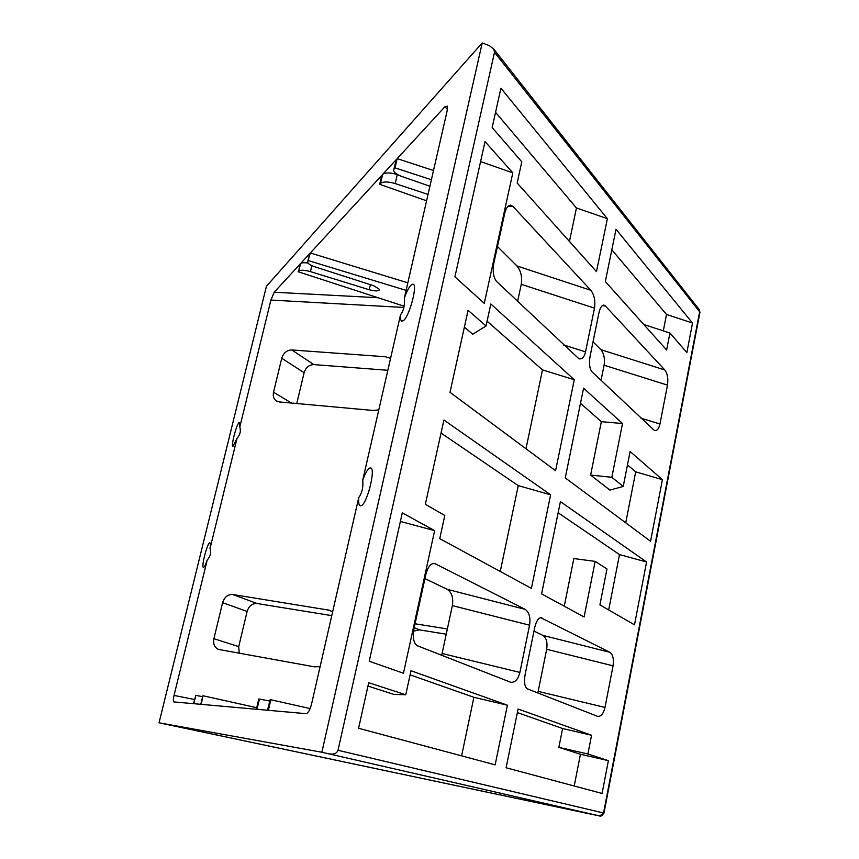 <?xml version="1.0" encoding="UTF-8"?>
<svg xmlns="http://www.w3.org/2000/svg" width="859" height="859" viewBox="0 0 859 859"><rect width="100%" height="100%" fill="white"/><g stroke="black" fill="none" stroke-linecap="round" stroke-linejoin="round"><path stroke-width="1.29" d="M361.07 505.747L360.243 505.822C358.847 505.275 358.353 502.536 358.751 497.586C362.079 492.862 363.411 487.042 362.734 480.149C365.204 473.352 367.512 469.336 369.66 468.069L370.626 467.94C376.102 468.284 366.997 504.383 361.07 505.747M362.734 480.149L400.519 314.813C400.273 318.582 400.702 320.686 401.819 321.137L403.268 320.708C409.228 317.143 417.968 284.576 413.072 284.168L411.482 284.694C409.195 286.745 406.812 291.233 404.331 298.137L447.185 110.671L447.41 106.172L444.962 106.709L397.191 158.614L395.033 167.859L431.401 179.735M400.519 314.813C403.655 310.743 404.922 305.181 404.331 298.137M200.748 704.316L202.885 695.801L200.834 704.316L193.823 703.693L195.841 695.393L193.382 703.661L173.851 701.921C173.131 701.352 173.196 699.183 174.033 695.414L207.212 560.025C205.741 564.406 204.56 566.854 203.647 567.37L203.433 567.391C201.049 567.412 207.126 543.511 209.66 542.856L209.918 542.824C210.519 543.092 210.552 544.982 210.036 548.493L237.041 438.273L232.972 446.347C230.738 446.358 236.536 424.067 239.199 422.424L239.79 427.073L270.907 300.059L274.204 292.232L378.014 297.719M482.21 42.95L321.867 752.237L159.044 722.784L266.419 286.294L482.21 42.95L489.243 45.581L493.839 49.188L494.516 52.302L338.006 750.283L603.566 812.99L699.645 311.763L494.516 52.302M307.758 261.426L309.723 253.641L300.521 263.638C301.627 262.661 304.14 262.478 308.048 263.09M426.579 200.802L379.678 184.32L381.783 175.343L310.324 252.986L307.586 262.135C308.07 263.767 310.539 265.334 314.995 266.859L373.826 285.779L379.592 289.429C378.894 291.244 375.437 291.341 369.23 289.741L310.432 271.605C304.548 269.973 300.639 269.812 298.707 271.122L299.941 264.261L274.204 292.232M379.678 184.32L380.526 183.407L382.642 174.42C385.347 172.423 390.233 172.466 397.298 174.527L397.814 174.688M393.916 169.094L396.289 159.591L382.642 174.42M396.289 159.591L394.131 168.826L395.033 167.859M310.153 708.578L270.843 699.763L268.373 710.318L305.997 713.668C308.123 713.206 309.97 710.028 311.538 704.133L358.751 497.586M270.843 699.763L270.123 699.72L267.664 710.253L257.024 709.309L259.418 699.097L258.752 699.065L256.358 709.255L201.296 704.359L202.885 695.801M313.911 364.603C309.1 364.764 305.836 367.459 304.118 372.699L281.741 358.267C283.513 352.92 286.852 350.139 291.749 349.957L313.911 364.603L387.849 370.293M296.763 403.515L304.118 372.699M331.767 615.635L257.099 603.512C252.235 603.297 248.906 605.949 247.113 611.447L238.716 646.612L239.242 653.237M446.229 634.21L419.482 629.872L413.544 631.14M402.291 512.877L369.22 661.237L403.462 673.252L434.633 530.637L402.291 512.877M500.915 88.209L492.164 127.572L521.789 161.814L517.172 183.031L596.479 271.648L607.367 218.669L500.915 88.209M602.073 793.458L608.387 760.655L587.9 753.987L591.55 735.272L518.095 709.019L506.101 767.774L602.073 793.458M495.149 764.843L507.411 705.196L410.999 670.739L405.759 694.77L368.704 682.712L358.579 728.271L495.149 764.843M510.235 205.161L510.794 205.172C508.088 205.14 506.048 207.91 504.684 213.483L493.861 263.037C492.465 271.337 493.388 277.5 496.631 281.516L578.977 358.837C582.187 359.298 584.378 356.979 585.537 351.868L594.482 308.156L521.263 284.308L517.601 301.38M510.794 205.172L512.963 206.428L508.002 206.321M521.263 284.308C522.336 276.931 520.887 270.81 516.935 265.957L590.842 290.288L512.963 206.428M590.842 290.288C594.299 294.927 595.523 300.886 594.482 308.156M525.214 609.375C529.208 612.284 530.658 617.557 529.563 625.202L452.36 605.606C453.488 597.853 451.791 592.431 447.249 589.349L525.214 609.375L435.212 563.751L433.097 563.461M441.623 655.256L442.095 653.484L519.899 672.414L529.563 625.202M519.899 672.414C518.149 679.265 515.121 682.572 510.837 682.325L417.377 645.753C413.608 643.337 412.47 637.689 413.963 628.82L425.785 574.671C427.75 567.133 430.584 563.397 434.3 563.45L435.212 563.751M609.879 652.292C612.929 654.612 613.992 659.132 613.058 665.843L546.678 649.275C547.645 642.478 546.399 637.85 542.942 635.402L609.879 652.292L540.59 617.632M537.788 692.934L538.163 691.377L604.994 707.429L613.058 665.843M604.994 707.429C603.533 713.528 601.139 716.524 597.821 716.427L527.437 688.886C524.656 686.985 523.883 682.207 525.117 674.562L534.685 627.693C536.295 621.036 538.507 617.675 541.331 617.632L541.9 617.836M603.662 305.106L603.963 305.117C601.805 305.138 600.13 307.715 598.948 312.859L590.079 356.27C588.92 363.497 589.553 368.672 591.969 371.786L654.558 430.584C657.146 430.874 658.939 428.662 659.948 423.981L667.486 385.122L604.102 365.215L601.032 380.376M603.963 305.117L605.359 305.933L602.17 305.761M604.102 365.215C605.026 358.708 603.963 353.532 600.924 349.688L664.812 369.961L605.359 305.933M664.812 369.961C667.486 373.644 668.377 378.69 667.486 385.122M531.41 588.372L550.63 494.784L443.91 420.019L425.345 504.276L444.79 515.497L439.754 538.647L531.41 588.372M486.044 325.969L468.08 310.314L450.009 392.316L555.58 470.721L574.274 379.732L490.833 303.979L486.044 325.969L472.761 334.237L464.365 327.139M622.517 423.53L583.572 388.182L565.254 477.905L650.564 541.267L662.418 479.666L630.109 451.512L623.237 486.441L611.844 477.303L622.517 423.53L601.354 421.672L590.616 475.081L611.844 477.303M584.12 616.966L595.158 561.367L606.98 568.969L599.915 604.897L634.5 624.837L646.58 562.001L560.412 501.635L541.589 593.891L584.12 616.966M616.01 229.256L605.337 281.537L666.616 350.01L669.923 333.013L686.856 352.577L692.526 323.048L616.01 229.256M512.812 172.842L485.045 141.595L454.894 276.866L484.293 303.345L512.812 172.842L480.589 161.599M590.616 475.081L609.911 490.081L623.237 486.441M595.158 561.367L573.833 558.554L564.256 606.186M608.677 609.954L619.511 554.581L558.135 512.791M601.354 421.672L580.48 403.311M627.478 464.891L635.703 471.838L625.728 522.82M159.044 722.784L599.496 815.921L321.867 752.237M329.792 753.955C334.119 754.546 336.857 753.322 338.006 750.283M447.356 628.96L415.058 623.774M320.096 666.691L314.276 666.809L218.626 649.447C214.557 647.622 212.978 644.035 213.891 638.699L238.716 646.612M247.113 611.447L222.61 602.674L213.891 638.699M222.61 602.674C224.467 597.037 227.871 594.31 232.81 594.514L257.099 603.512M329.695 610.277L232.81 594.514M327.365 609.697L332.669 611.694M239.79 427.073C241.1 431.025 240.176 434.761 237.041 438.273M210.036 548.493C211.325 552.659 210.38 556.503 207.212 560.025M378.798 409.893L373.042 410.452L279.218 401.926L276.201 400.852C273.656 398.887 272.765 396.01 273.527 392.219L291.469 403.032M281.741 358.267L273.527 392.219M390.577 358.321L385.358 356.743L291.749 349.957M385.358 356.743L390.609 358.182M497.458 246.533L516.935 265.957M452.36 605.606L442.095 653.484M424.926 578.601L447.249 589.349M546.678 649.275L538.163 691.377M533.997 631.097L542.942 635.402M593.032 341.828L600.924 349.688M195.841 695.393L202.606 696.649M256.723 707.687L203.358 695.833M404.117 306.201L298.127 271.734M308.478 260.642L406.114 290.374M407.832 282.826L310.324 252.986M433.505 170.522L397.191 158.614M397.298 174.527L395.194 183.558L428.04 194.413M395.194 183.558C388.118 181.496 383.221 181.453 380.526 183.407M394.131 168.826L393.605 170.393C394.174 172.638 396.965 174.678 401.969 176.524L429.908 186.242M259.418 699.097L269.672 700.998M267.503 710.243L270.123 699.72M646.58 562.001L619.511 554.581M635.703 471.838L662.418 479.666M495.557 112.314L576.453 207.975L607.367 218.669M576.453 207.975L569.442 241.433M405.759 694.77L393.851 694.383L367.963 686.073M461.616 755.856L473.889 697.293L410.097 674.852M473.889 697.293L507.411 705.196M591.55 735.272L562.602 728.518L517.365 712.594M587.9 753.987L558.865 747.341L562.602 728.518M608.387 760.655L580.437 754.256L558.865 747.341M574.22 786.006L580.437 754.256M611.812 249.797L666.509 314.469L692.526 323.048M666.509 314.469L663.298 330.855M643.788 324.498L669.923 333.013M550.63 494.784L518.256 485.636L441.032 433.054M500.26 571.471L518.256 485.636M487.085 321.191L542.501 369.918L574.274 379.732M542.501 369.918L525.987 448.742M400.38 521.445L434.633 530.637M309.723 253.641L307.876 261.286M298.707 271.122L300.521 263.638M403.88 307.458L270.907 300.059M174.033 695.414L194.392 699.494M447.432 109.447L444.962 106.709M414.21 627.693L419.482 629.872M563.622 344.953L585.537 351.868M640.986 418.193L659.948 423.981M370.412 284.683L369.23 289.741M311.86 265.656L310.432 271.605M699.838 312.826L698.818 309.1M599.496 815.921L603.974 813.097L699.924 312.365L699.355 309.777L493.839 49.188M163.962 723.847L597.381 815.502C600.774 815.953 600.441 817.532 603.974 813.086M276.201 400.852L276.877 401.25"/></g></svg>
